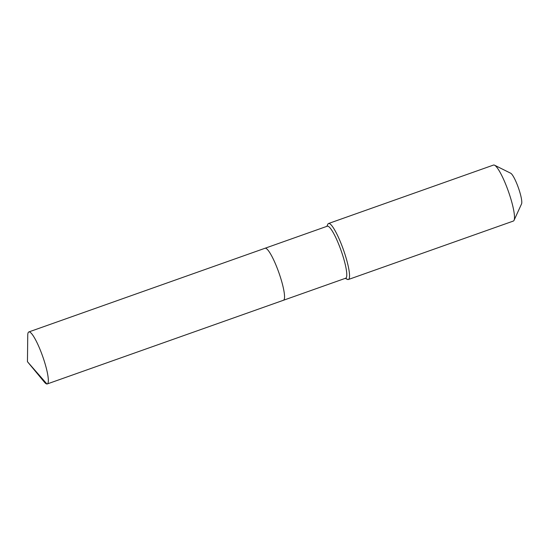 <?xml version="1.0" encoding="UTF-8"?>
<svg xmlns="http://www.w3.org/2000/svg" width="549" height="549" viewBox="0 0 549 549"><rect width="100%" height="100%" fill="white"/><g stroke="black" fill="none" stroke-linecap="round" stroke-linejoin="round"><path stroke-width="0.82" d="M46.919 383.991A27.587 4.886 -109.5 0 0 47.262 383.943A27.587 4.886 -109.5 0 0 42.973 357.221A27.587 4.886 -109.5 0 0 29.179 331.891A27.587 4.886 -109.5 0 0 28.836 331.939A27.587 4.886 -109.5 0 0 27.752 335.233L27.45 361.695L46.919 383.991A27.587 4.886 -109.5 0 1 44.345 382.07L27.45 361.695M283.126 300.303A27.587 4.886 -109.5 0 0 283.469 300.255A27.587 4.886 -109.5 0 0 279.18 273.532A27.587 4.886 -109.5 0 0 265.393 248.203A27.587 4.886 -109.5 0 0 265.043 248.251L28.836 331.939M283.469 300.255L345.705 278.206A27.587 4.886 -109.5 0 0 341.416 251.483A27.587 4.886 -109.5 0 0 327.623 226.154A27.587 4.886 -109.5 0 0 327.279 226.202L265.043 248.251A27.587 4.886 -109.5 0 1 265.393 248.203A27.587 4.886 -109.5 0 1 279.18 273.532A27.587 4.886 -109.5 0 1 283.469 300.255L47.262 383.943M345.287 278.35L347.325 279.366A29.708 5.264 -109.5 0 0 348.011 279.558A29.708 5.264 -109.5 0 0 348.382 279.503A29.708 5.264 -109.5 0 0 343.763 250.728A29.708 5.264 -109.5 0 0 328.906 223.45A29.708 5.264 -109.5 0 0 328.535 223.505A29.708 5.264 -109.5 0 0 327.808 224.28L326.861 226.353M348.382 279.503L513.336 221.062A29.708 5.264 -109.5 0 0 514.063 220.286A29.708 5.264 -109.5 0 0 508.367 191.306A29.708 5.264 -109.5 0 0 494.546 165.201A29.708 5.264 -109.5 0 0 493.86 165.009A29.708 5.264 -109.5 0 0 493.489 165.064L328.535 223.505M514.063 220.286L521.55 203.905A16.552 2.93 -109.5 0 0 518.38 187.758A16.552 2.93 -109.5 0 0 510.673 173.216L494.546 165.201M348.011 279.558L345.445 278.295"/></g></svg>
